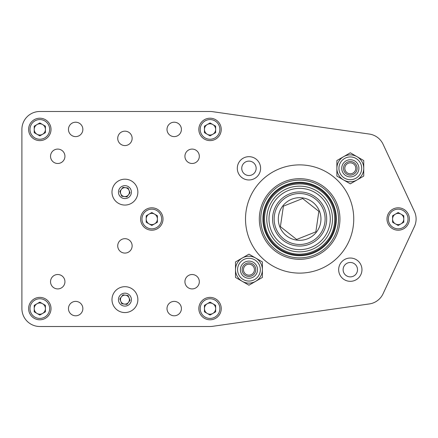 <?xml version="1.0" encoding="UTF-8"?>
<svg xmlns="http://www.w3.org/2000/svg" width="438" height="438" viewBox="0 0 438 438"><rect width="100%" height="100%" fill="white"/><g stroke="black" fill="none" stroke-linecap="round" stroke-linejoin="round"><path stroke-width="0.66" d="M75.654 301.388A7.205 7.205 0 0 0 69.418 312.19A7.205 7.205 0 0 0 81.895 312.19A7.205 7.205 0 0 0 75.654 301.388M75.654 136.612A7.205 7.205 0 0 0 81.895 125.81A7.205 7.205 0 0 0 69.418 125.81A7.205 7.205 0 0 0 75.654 136.612M124.929 253.082A7.205 7.205 0 0 0 131.17 242.274A7.205 7.205 0 0 0 118.693 242.274A7.205 7.205 0 0 0 124.929 253.082M124.929 131.165A7.205 7.205 0 0 0 118.693 141.972A7.205 7.205 0 0 0 131.17 141.972A7.205 7.205 0 0 0 124.929 131.165M57.734 274.511A7.205 7.205 0 0 0 51.498 285.313A7.205 7.205 0 0 0 63.975 285.313A7.205 7.205 0 0 0 57.734 274.511M192.123 149.084A7.205 7.205 0 0 0 185.887 159.886A7.205 7.205 0 0 0 198.359 159.886A7.205 7.205 0 0 0 192.123 149.084M350.312 281.327A11.645 11.645 0 0 0 360.397 263.857A11.645 11.645 0 0 0 340.227 263.857A11.645 11.645 0 0 0 350.312 281.327M299.63 273.115A54.115 54.115 0 0 0 346.496 191.943A54.115 54.115 0 0 0 252.77 191.943A54.115 54.115 0 0 0 299.63 273.115M57.734 163.489A7.205 7.205 0 0 0 63.975 152.687A7.205 7.205 0 0 0 51.498 152.687A7.205 7.205 0 0 0 57.734 163.489M21.9 308.593A17.92 17.92 0 0 0 39.82 326.507L210.043 326.507A17.92 17.92 0 0 0 212.572 326.326L369.36 303.934A17.92 17.92 0 0 0 383.064 293.772L414.419 226.577A17.92 17.92 0 0 0 414.419 211.423L383.064 144.228A17.92 17.92 0 0 0 369.36 134.066L212.572 111.674A17.92 17.92 0 0 0 210.043 111.493L39.82 111.493A17.92 17.92 0 0 0 21.9 129.407L21.9 308.593L21.9 129.407M248.954 179.969A11.645 11.645 0 0 0 259.039 162.498A11.645 11.645 0 0 0 238.863 162.498A11.645 11.645 0 0 0 248.954 179.969M192.123 288.916A7.205 7.205 0 0 0 198.359 278.114A7.205 7.205 0 0 0 185.887 278.114A7.205 7.205 0 0 0 192.123 288.916M174.204 122.207A7.205 7.205 0 0 0 167.968 133.01A7.205 7.205 0 0 0 180.445 133.01A7.205 7.205 0 0 0 174.204 122.207M174.204 315.793A7.205 7.205 0 0 0 180.445 304.99A7.205 7.205 0 0 0 167.968 304.99A7.205 7.205 0 0 0 174.204 315.793M151.805 212.534L157.406 215.764L157.406 222.236L151.805 225.466L146.204 222.236L146.204 215.764L151.805 212.534M161.644 219A9.839 9.839 0 0 0 146.889 210.481A9.839 9.839 0 0 0 146.889 227.519A9.839 9.839 0 0 0 161.644 219M163.007 219A11.196 11.196 0 0 0 146.21 209.304A11.196 11.196 0 0 0 146.21 228.696A11.196 11.196 0 0 0 163.007 219M154.609 223.851A5.601 5.601 0 0 0 154.609 214.149A5.601 5.601 0 0 0 146.204 219A5.601 5.601 0 0 0 154.609 223.851M210.043 122.941L215.644 126.177L215.644 132.643L210.043 135.879L204.442 132.643L204.442 126.177L210.043 122.941M219.876 129.407A9.839 9.839 0 0 0 205.121 120.888A9.839 9.839 0 0 0 205.121 137.926A9.839 9.839 0 0 0 219.876 129.407M221.239 129.407A11.196 11.196 0 0 0 204.442 119.711A11.196 11.196 0 0 0 204.442 139.109A11.196 11.196 0 0 0 221.239 129.407M212.841 134.258A5.601 5.601 0 0 0 212.841 124.556A5.601 5.601 0 0 0 204.442 129.407A5.601 5.601 0 0 0 212.841 134.258M118.955 194.598A6.466 6.466 0 0 0 130.064 196.06A6.466 6.466 0 0 0 125.772 185.712A6.466 6.466 0 0 0 118.955 194.598M121.78 196.229L119.798 191.45L122.947 187.344L128.077 188.017L130.059 192.797L126.91 196.903L121.78 196.229M112.977 197.078A12.937 12.937 0 0 0 135.194 199.996A12.937 12.937 0 0 0 126.615 179.295A12.937 12.937 0 0 0 112.977 197.078M128.482 194.85A4.479 4.479 0 0 0 125.514 187.683A4.479 4.479 0 0 0 120.789 193.837A4.479 4.479 0 0 0 128.482 194.85M210.043 302.121L215.644 305.357L215.644 311.823L210.043 315.059L204.442 311.823L204.442 305.357L210.043 302.121M219.876 308.593A9.839 9.839 0 0 0 205.121 300.074A9.839 9.839 0 0 0 205.121 317.112A9.839 9.839 0 0 0 219.876 308.593M221.239 308.593A11.196 11.196 0 0 0 204.442 298.891A11.196 11.196 0 0 0 204.442 318.289A11.196 11.196 0 0 0 221.239 308.593M212.841 313.444A5.601 5.601 0 0 0 212.841 303.742A5.601 5.601 0 0 0 204.442 308.593A5.601 5.601 0 0 0 212.841 313.444M118.955 302.11A6.466 6.466 0 0 0 130.064 303.567A6.466 6.466 0 0 0 125.772 293.219A6.466 6.466 0 0 0 118.955 302.11M121.78 303.737L119.798 298.957L122.947 294.856L128.077 295.53L130.059 300.304L126.91 304.41L121.78 303.737M112.977 304.585A12.937 12.937 0 0 0 135.194 307.503A12.937 12.937 0 0 0 126.615 286.802A12.937 12.937 0 0 0 112.977 304.585M128.482 302.357A4.479 4.479 0 0 0 125.514 295.19A4.479 4.479 0 0 0 120.789 301.349A4.479 4.479 0 0 0 128.482 302.357M39.82 302.121L45.421 305.357L45.421 311.823L39.82 315.059L34.219 311.823L34.219 305.357L39.82 302.121M49.653 308.593A9.839 9.839 0 0 0 34.898 300.074A9.839 9.839 0 0 0 34.898 317.112A9.839 9.839 0 0 0 49.653 308.593M51.016 308.593A11.196 11.196 0 0 0 34.219 298.891A11.196 11.196 0 0 0 34.219 318.289A11.196 11.196 0 0 0 51.016 308.593M42.617 313.444A5.601 5.601 0 0 0 42.617 303.742A5.601 5.601 0 0 0 34.219 308.593A5.601 5.601 0 0 0 42.617 313.444M39.82 122.941L45.421 126.177L45.421 132.643L39.82 135.879L34.219 132.643L34.219 126.177L39.82 122.941M49.653 129.407A9.839 9.839 0 0 0 34.898 120.888A9.839 9.839 0 0 0 34.898 137.926A9.839 9.839 0 0 0 49.653 129.407M51.016 129.407A11.196 11.196 0 0 0 34.219 119.711A11.196 11.196 0 0 0 34.219 139.109A11.196 11.196 0 0 0 51.016 129.407M42.617 134.258A5.601 5.601 0 0 0 42.617 124.556A5.601 5.601 0 0 0 34.219 129.407A5.601 5.601 0 0 0 42.617 134.258M350.312 176.897A8.579 8.579 0 0 0 358.892 168.318A8.579 8.579 0 0 0 350.312 159.739A8.579 8.579 0 0 0 341.733 168.318A8.579 8.579 0 0 0 350.312 176.897M343.595 179.958L336.871 176.076L336.871 168.318A13.441 13.441 0 0 1 357.03 156.684A13.441 13.441 0 0 1 363.748 168.318L363.748 176.076L350.312 183.84L343.595 179.958A13.441 13.441 0 0 1 336.871 168.318L336.871 160.56L350.312 152.802L363.748 160.56L363.748 168.318A13.441 13.441 0 0 1 343.595 179.958M398.18 212.534L403.781 215.764L403.781 222.236L398.18 225.466L392.579 222.236L392.579 215.764L398.18 212.534M408.019 219A9.839 9.839 0 0 0 393.264 210.481A9.839 9.839 0 0 0 393.264 227.519A9.839 9.839 0 0 0 408.019 219M409.382 219A11.196 11.196 0 0 0 392.585 209.304A11.196 11.196 0 0 0 392.585 228.696A11.196 11.196 0 0 0 409.382 219M400.984 223.851A5.601 5.601 0 0 0 400.984 214.149A5.601 5.601 0 0 0 392.579 219A5.601 5.601 0 0 0 400.984 223.851M39.82 326.507L210.043 326.507M212.572 326.326L369.36 303.934M383.064 293.772L414.419 226.577M414.419 211.423L383.064 144.228M369.36 134.066L212.572 111.674M210.043 111.493L39.82 111.493M322.417 190.191A36.732 36.732 0 0 1 313.192 253.137A36.732 36.732 0 0 1 263.287 213.673A36.732 36.732 0 0 1 322.417 190.191M323.753 188.504A38.883 38.883 0 0 1 313.986 255.135A38.883 38.883 0 0 1 261.163 213.361A38.883 38.883 0 0 1 323.753 188.504M324.64 187.376A40.318 40.318 0 0 1 314.511 256.471A40.318 40.318 0 0 1 259.745 213.153A40.318 40.318 0 0 1 324.64 187.376M318.859 211.362L302.631 198.529L283.402 206.167L280.402 226.638L296.63 239.471L315.858 231.833L318.859 211.362M279.816 226.868A21.325 21.325 0 0 1 312.858 202.274A21.325 21.325 0 0 1 312.365 236.104A21.325 21.325 0 0 1 279.816 226.868M315.437 199.016A25.475 25.475 0 0 1 309.036 242.679A25.475 25.475 0 0 1 274.423 215.304A25.475 25.475 0 0 1 315.437 199.016M316.417 197.779A27.057 27.057 0 0 1 309.617 244.147A27.057 27.057 0 0 1 272.863 215.074A27.057 27.057 0 0 1 316.417 197.779M318.64 194.97A30.638 30.638 0 0 1 310.942 247.475A30.638 30.638 0 0 1 269.315 214.554A30.638 30.638 0 0 1 318.64 194.97M320.014 193.229A32.861 32.861 0 0 1 311.757 249.54A32.861 32.861 0 0 1 267.12 214.237A32.861 32.861 0 0 1 320.014 193.229M350.312 262.477A7.205 7.205 0 0 1 356.548 273.279A7.205 7.205 0 0 1 344.076 273.279A7.205 7.205 0 0 1 350.312 262.477M248.954 161.118A7.205 7.205 0 0 1 255.19 171.92A7.205 7.205 0 0 1 242.712 171.92A7.205 7.205 0 0 1 248.954 161.118M242.143 269.682A6.811 6.811 0 0 1 252.354 263.786A6.811 6.811 0 0 1 252.354 275.579A6.811 6.811 0 0 1 242.143 269.682M243.473 269.682A5.475 5.475 0 0 1 251.691 264.941A5.475 5.475 0 0 1 251.691 274.423A5.475 5.475 0 0 1 243.473 269.682M248.954 278.261A8.579 8.579 0 0 0 257.528 269.682A8.579 8.579 0 0 0 248.954 261.103A8.579 8.579 0 0 0 240.374 269.682A8.579 8.579 0 0 0 248.954 278.261M242.23 281.316L235.513 277.44L235.513 269.682A13.441 13.441 0 0 1 255.672 258.042A13.441 13.441 0 0 1 262.389 269.682L262.389 277.44L248.954 285.198L242.23 281.316A13.441 13.441 0 0 1 235.513 269.682L235.513 261.924L248.954 254.16L262.389 261.924L262.389 269.682A13.441 13.441 0 0 1 242.23 281.316M343.501 168.318A6.811 6.811 0 0 1 353.718 162.421A6.811 6.811 0 0 1 353.718 174.214A6.811 6.811 0 0 1 343.501 168.318M344.837 168.318A5.475 5.475 0 0 1 353.05 163.577A5.475 5.475 0 0 1 353.05 173.059A5.475 5.475 0 0 1 344.837 168.318M350.312 156.935A11.388 11.388 0 0 1 360.173 174.012A11.388 11.388 0 0 1 340.452 174.012A11.388 11.388 0 0 1 350.312 156.935A11.388 11.388 0 0 1 360.173 174.012A11.388 11.388 0 0 1 340.452 174.012A11.388 11.388 0 0 1 350.312 156.935M321.974 190.749A36.015 36.015 0 0 1 312.924 252.474A36.015 36.015 0 0 1 263.999 213.777A36.015 36.015 0 0 1 321.974 190.749M248.954 258.294A11.388 11.388 0 0 1 258.814 275.371A11.388 11.388 0 0 1 239.093 275.371A11.388 11.388 0 0 1 248.954 258.294A11.388 11.388 0 0 1 258.814 275.371A11.388 11.388 0 0 1 239.093 275.371A11.388 11.388 0 0 1 248.954 258.294M321.415 191.455C315.918 187.157 309.688 184.677 302.74 184.02C290.306 183.265 280.085 187.667 272.086 197.215C265.882 205.345 263.506 214.467 264.963 224.59C267.377 242.083 284.601 255.704 302.182 254.029C312.365 253.109 320.698 248.696 327.181 240.785C339.198 226.364 336.439 202.717 321.415 191.455"/></g></svg>
